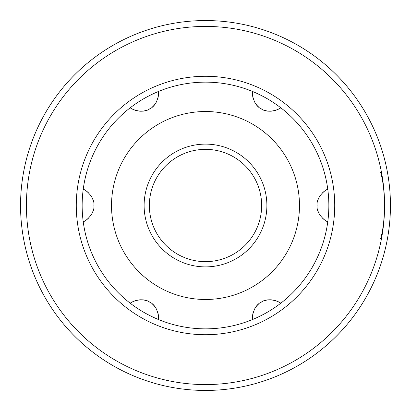 <?xml version="1.0" encoding="UTF-8"?>
<svg xmlns="http://www.w3.org/2000/svg" width="411" height="411" viewBox="0 0 411 411"><rect width="100%" height="100%" fill="white"/><g stroke="black" fill="none" stroke-linecap="round" stroke-linejoin="round"><path stroke-width="0.62" d="M380.678 238.57C385.734 220.877 385.734 190.123 380.678 172.43M205.5 390.45A184.95 184.95 0 0 0 390.45 205.5A184.95 184.95 0 0 0 205.5 20.55A184.95 184.95 0 0 0 20.55 205.5A184.95 184.95 0 0 0 205.5 390.45A184.95 184.95 0 0 1 20.55 205.5A184.95 184.95 0 0 1 205.5 20.55A184.95 184.95 0 0 1 390.45 205.5A184.95 184.95 0 0 1 205.5 390.45M205.5 261.653A56.153 56.153 0 0 0 261.653 205.5A56.153 56.153 0 0 0 205.5 149.347A56.153 56.153 0 0 0 149.347 205.5A56.153 56.153 0 0 0 205.5 261.653M275.247 110.446A17.622 17.622 0 0 0 280.667 107.697A123.351 123.351 0 0 0 252.616 91.504A17.622 17.622 0 0 0 252.935 97.53M322.717 218.395A17.622 17.622 0 0 0 327.783 221.699A123.351 123.351 0 0 0 327.783 189.301A17.622 17.622 0 0 0 322.707 192.61M252.935 313.465A17.622 17.622 0 0 0 252.616 319.496A123.351 123.351 0 0 0 280.667 303.303A17.622 17.622 0 0 0 275.257 300.559M271.835 299.871A17.622 17.622 0 0 0 268.239 299.886M267.813 299.938A17.622 17.622 0 0 0 264.674 300.647M258.272 304.356A17.622 17.622 0 0 0 254.044 310.171M320.405 195.23A17.622 17.622 0 0 0 318.617 198.349M318.556 198.487A17.622 17.622 0 0 0 317.492 201.811M317.498 209.209A17.622 17.622 0 0 0 320.416 215.785M254.039 100.818A17.622 17.622 0 0 0 258.267 106.634M264.663 110.348A17.622 17.622 0 0 0 267.741 111.052M268.229 111.109A17.622 17.622 0 0 0 271.82 111.129M158.065 97.535A17.622 17.622 0 0 0 158.384 91.504A123.351 123.351 0 0 0 130.333 107.697A17.622 17.622 0 0 0 135.743 110.441M139.165 111.129A17.622 17.622 0 0 0 142.761 111.114M143.187 111.062A17.622 17.622 0 0 0 146.326 110.354M152.728 106.644A17.622 17.622 0 0 0 156.956 100.829M88.283 192.605A17.622 17.622 0 0 0 83.217 189.301A123.351 123.351 0 0 0 83.217 221.699A17.622 17.622 0 0 0 88.293 218.39M90.595 215.77A17.622 17.622 0 0 0 92.383 212.651M92.444 212.513A17.622 17.622 0 0 0 93.508 209.189M93.503 201.791A17.622 17.622 0 0 0 90.584 195.215M135.753 300.554A17.622 17.622 0 0 0 130.333 303.303A123.351 123.351 0 0 0 158.384 319.496A17.622 17.622 0 0 0 158.065 313.47M156.961 310.182A17.622 17.622 0 0 0 152.733 304.366M146.337 300.652A17.622 17.622 0 0 0 143.259 299.948M142.771 299.891A17.622 17.622 0 0 0 139.18 299.871M252.616 319.496A123.351 123.351 0 0 1 205.5 328.851A123.351 123.351 0 0 0 252.616 319.496C251.712 318.915 253.037 305.702 261.278 302.162C268.429 296.763 280.615 302.219 280.667 303.303A123.351 123.351 0 0 0 327.783 221.699C326.827 222.192 316.033 214.414 317.102 205.51C316.013 196.612 326.822 188.803 327.783 189.301A123.351 123.351 0 0 0 280.667 107.697C280.61 108.792 268.414 114.237 261.268 108.833C253.032 105.283 251.717 92.085 252.616 91.504A123.351 123.351 0 0 0 205.5 82.149A123.351 123.351 0 0 1 252.616 91.504M205.5 328.851A123.351 123.351 0 0 1 158.384 319.496C159.283 318.915 157.968 305.717 149.732 302.167C142.586 296.763 130.39 302.208 130.333 303.303A123.351 123.351 0 0 1 83.217 221.699C84.178 222.197 94.987 214.388 93.898 205.49C94.967 196.586 84.173 188.808 83.217 189.301A123.351 123.351 0 0 1 130.333 107.697C130.385 108.781 142.571 114.237 149.722 108.838C157.963 105.298 159.288 92.085 158.384 91.504A123.351 123.351 0 0 1 205.5 82.149M205.5 266.883A61.383 61.383 0 0 0 266.883 205.5A61.383 61.383 0 0 0 205.5 144.117A61.383 61.383 0 0 0 144.117 205.5A61.383 61.383 0 0 0 205.5 266.883M205.5 384.578A179.078 179.078 0 0 0 384.578 205.5A179.078 179.078 0 0 0 205.5 26.422A179.078 179.078 0 0 0 26.422 205.5A179.078 179.078 0 0 0 205.5 384.578M205.5 76.276A129.224 129.224 0 0 0 76.276 205.5A129.224 129.224 0 0 0 205.5 334.724A129.224 129.224 0 0 0 334.724 205.5A129.224 129.224 0 0 0 205.5 76.276M280.667 107.697A123.351 123.351 0 0 1 327.783 189.301M327.783 221.699A123.351 123.351 0 0 1 280.667 303.303M205.5 111.52A93.98 93.98 0 0 1 299.48 205.5A93.98 93.98 0 0 1 205.5 299.48A93.98 93.98 0 0 1 111.52 205.5A93.98 93.98 0 0 1 205.5 111.52"/></g></svg>
